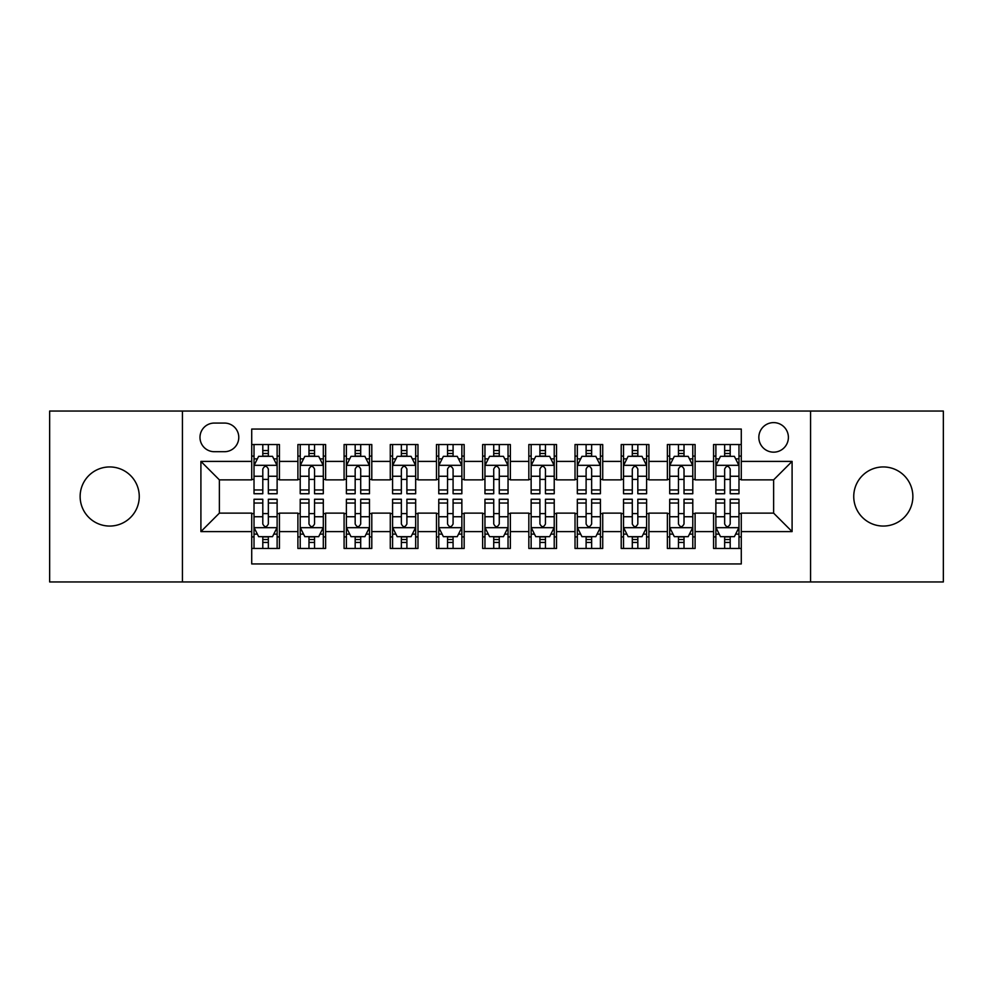 <?xml version="1.0" encoding="UTF-8"?>
<svg xmlns="http://www.w3.org/2000/svg" width="993" height="993" viewBox="0 0 993 993"><rect width="100%" height="100%" fill="white"/><g stroke="black" fill="none" stroke-linecap="round" stroke-linejoin="round"><path stroke-width="1.49" d="M883.311 466.946A29.554 29.554 0 0 0 853.744 496.5A29.554 29.554 0 0 0 883.311 526.054A29.554 29.554 0 0 0 912.865 496.5A29.554 29.554 0 0 0 883.311 466.946M109.689 466.946A29.554 29.554 0 0 0 80.135 496.5A29.554 29.554 0 0 0 109.689 526.054A29.554 29.554 0 0 0 139.256 496.5A29.554 29.554 0 0 0 109.689 466.946M773.621 422.608A14.783 14.783 0 0 0 758.838 437.379A14.783 14.783 0 0 0 773.621 452.163A14.783 14.783 0 0 0 788.392 437.379A14.783 14.783 0 0 0 773.621 422.608M810.561 581.948L943.35 581.948L943.35 411.052L810.561 411.052L810.561 581.948L182.439 581.948L182.439 411.052L49.65 411.052L49.65 581.948L182.439 581.948M741.287 444.541L713.57 444.541L713.57 461.397L695.1 461.397L695.1 479.867L713.57 479.867L713.57 461.397M695.1 461.397L695.1 444.541L667.383 444.541L667.383 461.397L648.913 461.397L648.913 479.867L667.383 479.867L667.383 461.397M648.913 461.397L648.913 444.541L621.208 444.541L621.208 461.397L602.726 461.397L602.726 479.867L621.208 479.867L621.208 461.397M602.726 461.397L602.726 444.541L575.021 444.541L575.021 461.397L556.539 461.397L556.539 479.867L575.021 479.867L575.021 461.397M556.539 461.397L556.539 444.541L528.835 444.541L528.835 461.397L510.352 461.397L510.352 479.867L528.835 479.867L528.835 461.397M510.352 461.397L510.352 444.541L482.648 444.541L482.648 461.397L464.165 461.397L464.165 479.867L482.648 479.867L482.648 461.397M464.165 461.397L464.165 444.541L436.461 444.541L436.461 461.397L417.979 461.397L417.979 479.867L436.461 479.867L436.461 461.397M417.979 461.397L417.979 444.541L390.274 444.541L390.274 461.397L371.792 461.397L371.792 479.867L390.274 479.867L390.274 461.397M371.792 461.397L371.792 444.541L344.087 444.541L344.087 461.397L325.617 461.397L325.617 479.867L344.087 479.867L344.087 461.397M325.617 461.397L325.617 444.541L297.9 444.541L297.9 479.867L279.43 479.867L279.43 444.541L251.713 444.541M251.713 548.459L279.43 548.459L279.43 513.133L297.9 513.133L297.9 548.459L325.617 548.459L325.617 513.133L344.087 513.133L344.087 531.603L325.617 531.603M344.087 531.603L344.087 548.459L371.792 548.459L371.792 513.133L390.274 513.133L390.274 531.603L371.792 531.603M390.274 531.603L390.274 548.459L417.979 548.459L417.979 513.133L436.461 513.133L436.461 531.603L417.979 531.603M436.461 531.603L436.461 548.459L464.165 548.459L464.165 513.133L482.648 513.133L482.648 531.603L464.165 531.603M482.648 531.603L482.648 548.459L510.352 548.459L510.352 513.133L528.835 513.133L528.835 531.603L510.352 531.603M528.835 531.603L528.835 548.459L556.539 548.459L556.539 513.133L575.021 513.133L575.021 531.603L556.539 531.603M575.021 531.603L575.021 548.459L602.726 548.459L602.726 513.133L621.208 513.133L621.208 531.603L602.726 531.603M621.208 531.603L621.208 548.459L648.913 548.459L648.913 513.133L667.383 513.133L667.383 531.603L648.913 531.603M667.383 531.603L667.383 548.459L695.1 548.459L695.1 513.133L713.57 513.133L713.57 531.603L695.1 531.603M214.302 451.703L224.468 451.703A14.312 14.312 0 0 0 238.779 437.379A14.312 14.312 0 0 0 224.468 423.068L214.302 423.068A14.312 14.312 0 0 0 199.99 437.379A14.312 14.312 0 0 0 214.302 451.703M810.561 411.052L182.439 411.052M741.287 461.397L741.287 429.063L251.713 429.063L251.713 479.867L219.379 479.867L219.379 513.133L251.713 513.133L251.713 563.937L741.287 563.937L741.287 513.133L773.621 513.133L773.621 479.867L741.287 479.867L741.287 461.397L792.091 461.397L792.091 531.603L741.287 531.603M251.713 531.603L200.909 531.603L200.909 461.397L251.713 461.397M713.57 531.603L713.57 548.459L741.287 548.459M251.713 456.085L254.022 456.085M262.797 456.085L268.346 456.085M277.121 456.085L279.43 456.085M251.713 479.408L254.022 479.408M262.797 479.408L268.346 479.408M277.121 479.408L279.43 479.408M251.713 513.592L254.022 513.592M262.797 513.592L268.346 513.592M277.121 513.592L279.43 513.592M251.713 536.915L254.022 536.915M262.797 536.915L268.346 536.915M277.121 536.915L279.43 536.915M297.9 479.408L300.209 479.408M308.984 479.408L314.533 479.408M323.308 479.408L325.617 479.408M297.9 456.085L300.209 456.085M308.984 456.085L314.533 456.085M323.308 456.085L325.617 456.085M297.9 513.592L300.209 513.592M308.984 513.592L314.533 513.592M323.308 513.592L325.617 513.592M297.9 536.915L300.209 536.915M308.984 536.915L314.533 536.915M323.308 536.915L325.617 536.915M344.087 513.592L346.396 513.592M355.171 513.592L360.707 513.592M369.483 513.592L371.792 513.592M344.087 536.915L346.396 536.915M355.171 536.915L360.707 536.915M369.483 536.915L371.792 536.915M344.087 456.085L346.396 456.085M355.171 456.085L360.707 456.085M369.483 456.085L371.792 456.085M344.087 479.408L346.396 479.408M355.171 479.408L360.707 479.408M369.483 479.408L371.792 479.408M390.274 513.592L392.583 513.592M401.358 513.592L406.894 513.592M415.67 513.592L417.979 513.592M390.274 536.915L392.583 536.915M401.358 536.915L406.894 536.915M415.67 536.915L417.979 536.915M390.274 456.085L392.583 456.085M401.358 456.085L406.894 456.085M415.67 456.085L417.979 456.085M390.274 479.408L392.583 479.408M401.358 479.408L406.894 479.408M415.67 479.408L417.979 479.408M436.461 513.592L438.769 513.592M447.545 513.592L453.081 513.592M461.857 513.592L464.165 513.592M436.461 536.915L438.769 536.915M447.545 536.915L453.081 536.915M461.857 536.915L464.165 536.915M436.461 456.085L438.769 456.085M447.545 456.085L453.081 456.085M461.857 456.085L464.165 456.085M436.461 479.408L438.769 479.408M447.545 479.408L453.081 479.408M461.857 479.408L464.165 479.408M482.648 513.592L484.956 513.592M493.732 513.592L499.268 513.592M508.044 513.592L510.352 513.592M482.648 536.915L484.956 536.915M493.732 536.915L499.268 536.915M508.044 536.915L510.352 536.915M482.648 456.085L484.956 456.085M493.732 456.085L499.268 456.085M508.044 456.085L510.352 456.085M482.648 479.408L484.956 479.408M493.732 479.408L499.268 479.408M508.044 479.408L510.352 479.408M528.835 513.592L531.143 513.592M539.919 513.592L545.455 513.592M554.231 513.592L556.539 513.592M528.835 536.915L531.143 536.915M539.919 536.915L545.455 536.915M554.231 536.915L556.539 536.915M528.835 456.085L531.143 456.085M539.919 456.085L545.455 456.085M554.231 456.085L556.539 456.085M528.835 479.408L531.143 479.408M539.919 479.408L545.455 479.408M554.231 479.408L556.539 479.408M575.021 513.592L577.33 513.592M586.106 513.592L591.642 513.592M600.417 513.592L602.726 513.592M575.021 536.915L577.33 536.915M586.106 536.915L591.642 536.915M600.417 536.915L602.726 536.915M575.021 456.085L577.33 456.085M586.106 456.085L591.642 456.085M600.417 456.085L602.726 456.085M575.021 479.408L577.33 479.408M586.106 479.408L591.642 479.408M600.417 479.408L602.726 479.408M621.208 513.592L623.517 513.592M632.293 513.592L637.829 513.592M646.604 513.592L648.913 513.592M621.208 536.915L623.517 536.915M632.293 536.915L637.829 536.915M646.604 536.915L648.913 536.915M621.208 456.085L623.517 456.085M632.293 456.085L637.829 456.085M646.604 456.085L648.913 456.085M621.208 479.408L623.517 479.408M632.293 479.408L637.829 479.408M646.604 479.408L648.913 479.408M667.383 513.592L669.692 513.592M678.467 513.592L684.016 513.592M692.791 513.592L695.1 513.592M667.383 536.915L669.692 536.915M678.467 536.915L684.016 536.915M692.791 536.915L695.1 536.915M667.383 456.085L669.692 456.085M678.467 456.085L684.016 456.085M692.791 456.085L695.1 456.085M667.383 479.408L669.692 479.408M678.467 479.408L684.016 479.408M692.791 479.408L695.1 479.408M713.57 513.592L715.879 513.592M724.654 513.592L730.203 513.592M738.978 513.592L741.287 513.592M713.57 536.915L715.879 536.915M724.654 536.915L730.203 536.915M738.978 536.915L741.287 536.915M713.57 456.085L715.879 456.085M724.654 456.085L730.203 456.085M738.978 456.085L741.287 456.085M713.57 479.408L715.879 479.408M724.654 479.408L730.203 479.408M738.978 479.408L741.287 479.408M219.379 479.867L200.909 461.397M219.379 513.133L200.909 531.603M792.091 461.397L773.621 479.867M792.091 531.603L773.621 513.133M268.346 450.549L262.797 450.549M277.121 489.959L268.346 489.959L268.346 493.732L277.121 493.732L277.121 465.556L272.492 456.321L258.639 456.321L254.022 465.556L254.022 493.732L262.797 493.732L262.797 489.959L254.022 489.959M254.022 465.556L254.022 444.541M277.121 465.556L277.121 444.541M262.797 456.321L262.797 444.541M268.346 444.541L268.346 456.321M268.346 489.959L268.346 469.019C266.496 465.456 264.647 465.456 262.797 469.019L262.797 489.959M262.797 542.451L268.346 542.451M254.022 503.041L262.797 503.041L262.797 499.268L254.022 499.268L254.022 527.444L258.639 536.679L272.492 536.679L277.121 527.444L277.121 499.268L268.346 499.268L268.346 503.041L277.121 503.041M277.121 527.444L277.121 548.459M254.022 527.444L254.022 548.459M268.346 536.679L268.346 548.459M262.797 548.459L262.797 536.679M262.797 503.041L262.797 523.981C264.647 527.544 266.496 527.544 268.346 523.981L268.346 503.041M314.533 450.549L308.984 450.549M323.308 489.959L314.533 489.959L314.533 493.732L323.308 493.732L323.308 465.556L318.679 456.321L304.826 456.321L300.209 465.556L300.209 493.732L308.984 493.732L308.984 489.959L300.209 489.959M300.209 465.556L300.209 444.541M323.308 465.556L323.308 444.541M308.984 456.321L308.984 444.541M314.533 444.541L314.533 456.321M314.533 489.959L314.533 469.019C312.683 465.456 310.834 465.456 308.984 469.019L308.984 489.959M360.707 450.549L355.171 450.549M369.483 489.959L360.707 489.959L360.707 493.732L369.483 493.732L369.483 465.556L364.865 456.321L351.013 456.321L346.396 465.556L346.396 493.732L355.171 493.732L355.171 489.959L346.396 489.959M346.396 465.556L346.396 444.541M369.483 465.556L369.483 444.541M355.171 456.321L355.171 444.541M360.707 444.541L360.707 456.321M360.707 489.959L360.707 469.019C358.87 465.456 357.021 465.456 355.171 469.019L355.171 489.959M406.894 450.549L401.358 450.549M415.67 489.959L406.894 489.959L406.894 493.732L415.67 493.732L415.67 465.556L411.052 456.321L397.2 456.321L392.583 465.556L392.583 493.732L401.358 493.732L401.358 489.959L392.583 489.959M392.583 465.556L392.583 444.541M415.67 465.556L415.67 444.541M401.358 456.321L401.358 444.541M406.894 444.541L406.894 456.321M406.894 489.959L406.894 469.019C405.057 465.456 403.208 465.456 401.358 469.019L401.358 489.959M453.081 450.549L447.545 450.549M461.857 489.959L453.081 489.959L453.081 493.732L461.857 493.732L461.857 465.556L457.239 456.321L443.387 456.321L438.769 465.556L438.769 493.732L447.545 493.732L447.545 489.959L438.769 489.959M438.769 465.556L438.769 444.541M461.857 465.556L461.857 444.541M447.545 456.321L447.545 444.541M453.081 444.541L453.081 456.321M453.081 489.959L453.081 469.019C451.244 465.456 449.395 465.456 447.545 469.019L447.545 489.959M308.984 542.451L314.533 542.451M300.209 503.041L308.984 503.041L308.984 499.268L300.209 499.268L300.209 527.444L304.826 536.679L318.679 536.679L323.308 527.444L323.308 499.268L314.533 499.268L314.533 503.041L323.308 503.041M323.308 527.444L323.308 548.459M300.209 527.444L300.209 548.459M314.533 536.679L314.533 548.459M308.984 548.459L308.984 536.679M308.984 503.041L308.984 523.981C310.834 527.544 312.671 527.544 314.533 523.981L314.533 503.041M355.171 542.451L360.707 542.451M346.396 503.041L355.171 503.041L355.171 499.268L346.396 499.268L346.396 527.444L351.013 536.679L364.865 536.679L369.483 527.444L369.483 499.268L360.707 499.268L360.707 503.041L369.483 503.041M369.483 527.444L369.483 548.459M346.396 527.444L346.396 548.459M360.707 536.679L360.707 548.459M355.171 548.459L355.171 536.679M355.171 503.041L355.171 523.981C357.021 527.544 358.858 527.544 360.707 523.981L360.707 503.041M401.358 542.451L406.894 542.451M392.583 503.041L401.358 503.041L401.358 499.268L392.583 499.268L392.583 527.444L397.2 536.679L411.052 536.679L415.67 527.444L415.67 499.268L406.894 499.268L406.894 503.041L415.67 503.041M415.67 527.444L415.67 548.459M392.583 527.444L392.583 548.459M406.894 536.679L406.894 548.459M401.358 548.459L401.358 536.679M401.358 503.041L401.358 523.981C403.208 527.544 405.045 527.544 406.894 523.981L406.894 503.041M447.545 542.451L453.081 542.451M438.769 503.041L447.545 503.041L447.545 499.268L438.769 499.268L438.769 527.444L443.387 536.679L457.239 536.679L461.857 527.444L461.857 499.268L453.081 499.268L453.081 503.041L461.857 503.041M461.857 527.444L461.857 548.459M438.769 527.444L438.769 548.459M453.081 536.679L453.081 548.459M447.545 548.459L447.545 536.679M447.545 503.041L447.545 523.981C449.382 527.544 451.232 527.544 453.081 523.981L453.081 503.041M499.268 450.549L493.732 450.549M508.044 489.959L499.268 489.959L499.268 493.732L508.044 493.732L508.044 465.556L503.426 456.321L489.574 456.321L484.956 465.556L484.956 493.732L493.732 493.732L493.732 489.959L484.956 489.959M484.956 465.556L484.956 444.541M508.044 465.556L508.044 444.541M493.732 456.321L493.732 444.541M499.268 444.541L499.268 456.321M499.268 489.959L499.268 469.019C497.431 465.456 495.581 465.456 493.732 469.019L493.732 489.959M493.732 542.451L499.268 542.451M484.956 503.041L493.732 503.041L493.732 499.268L484.956 499.268L484.956 527.444L489.574 536.679L503.426 536.679L508.044 527.444L508.044 499.268L499.268 499.268L499.268 503.041L508.044 503.041M508.044 527.444L508.044 548.459M484.956 527.444L484.956 548.459M499.268 536.679L499.268 548.459M493.732 548.459L493.732 536.679M493.732 503.041L493.732 523.981C495.569 527.544 497.419 527.544 499.268 523.981L499.268 503.041M545.455 450.549L539.919 450.549M554.231 489.959L545.455 489.959L545.455 493.732L554.231 493.732L554.231 465.556L549.613 456.321L535.761 456.321L531.143 465.556L531.143 493.732L539.919 493.732L539.919 489.959L531.143 489.959M531.143 465.556L531.143 444.541M554.231 465.556L554.231 444.541M539.919 456.321L539.919 444.541M545.455 444.541L545.455 456.321M545.455 489.959L545.455 469.019C543.618 465.456 541.768 465.456 539.919 469.019L539.919 489.959M539.919 542.451L545.455 542.451M531.143 503.041L539.919 503.041L539.919 499.268L531.143 499.268L531.143 527.444L535.761 536.679L549.613 536.679L554.231 527.444L554.231 499.268L545.455 499.268L545.455 503.041L554.231 503.041M554.231 527.444L554.231 548.459M531.143 527.444L531.143 548.459M545.455 536.679L545.455 548.459M539.919 548.459L539.919 536.679M539.919 503.041L539.919 523.981C541.756 527.544 543.605 527.544 545.455 523.981L545.455 503.041M591.642 450.549L586.106 450.549M600.417 489.959L591.642 489.959L591.642 493.732L600.417 493.732L600.417 465.556L595.8 456.321L581.948 456.321L577.33 465.556L577.33 493.732L586.106 493.732L586.106 489.959L577.33 489.959M577.33 465.556L577.33 444.541M600.417 465.556L600.417 444.541M586.106 456.321L586.106 444.541M591.642 444.541L591.642 456.321M591.642 489.959L591.642 469.019C589.792 465.456 587.955 465.456 586.106 469.019L586.106 489.959M586.106 542.451L591.642 542.451M577.33 503.041L586.106 503.041L586.106 499.268L577.33 499.268L577.33 527.444L581.948 536.679L595.8 536.679L600.417 527.444L600.417 499.268L591.642 499.268L591.642 503.041L600.417 503.041M600.417 527.444L600.417 548.459M577.33 527.444L577.33 548.459M591.642 536.679L591.642 548.459M586.106 548.459L586.106 536.679M586.106 503.041L586.106 523.981C587.943 527.544 589.792 527.544 591.642 523.981L591.642 503.041M637.829 450.549L632.293 450.549M646.604 489.959L637.829 489.959L637.829 493.732L646.604 493.732L646.604 465.556L641.987 456.321L628.135 456.321L623.517 465.556L623.517 493.732L632.293 493.732L632.293 489.959L623.517 489.959M623.517 465.556L623.517 444.541M646.604 465.556L646.604 444.541M632.293 456.321L632.293 444.541M637.829 444.541L637.829 456.321M637.829 489.959L637.829 469.019C635.979 465.456 634.142 465.456 632.293 469.019L632.293 489.959M632.293 542.451L637.829 542.451M623.517 503.041L632.293 503.041L632.293 499.268L623.517 499.268L623.517 527.444L628.135 536.679L641.987 536.679L646.604 527.444L646.604 499.268L637.829 499.268L637.829 503.041L646.604 503.041M646.604 527.444L646.604 548.459M623.517 527.444L623.517 548.459M637.829 536.679L637.829 548.459M632.293 548.459L632.293 536.679M632.293 503.041L632.293 523.981C634.13 527.544 635.979 527.544 637.829 523.981L637.829 503.041M684.016 450.549L678.467 450.549M692.791 489.959L684.016 489.959L684.016 493.732L692.791 493.732L692.791 465.556L688.174 456.321L674.321 456.321L669.692 465.556L669.692 493.732L678.467 493.732L678.467 489.959L669.692 489.959M669.692 465.556L669.692 444.541M692.791 465.556L692.791 444.541M678.467 456.321L678.467 444.541M684.016 444.541L684.016 456.321M684.016 489.959L684.016 469.019C682.166 465.456 680.329 465.456 678.467 469.019L678.467 489.959M678.467 542.451L684.016 542.451M669.692 503.041L678.467 503.041L678.467 499.268L669.692 499.268L669.692 527.444L674.321 536.679L688.174 536.679L692.791 527.444L692.791 499.268L684.016 499.268L684.016 503.041L692.791 503.041M692.791 527.444L692.791 548.459M669.692 527.444L669.692 548.459M684.016 536.679L684.016 548.459M678.467 548.459L678.467 536.679M678.467 503.041L678.467 523.981C680.317 527.544 682.166 527.544 684.016 523.981L684.016 503.041M730.203 450.549L724.654 450.549M738.978 489.959L730.203 489.959L730.203 493.732L738.978 493.732L738.978 465.556L734.361 456.321L720.508 456.321L715.879 465.556L715.879 493.732L724.654 493.732L724.654 489.959L715.879 489.959M715.879 465.556L715.879 444.541M738.978 465.556L738.978 444.541M724.654 456.321L724.654 444.541M730.203 444.541L730.203 456.321M730.203 489.959L730.203 469.019C728.353 465.456 726.504 465.456 724.654 469.019L724.654 489.959M724.654 542.451L730.203 542.451M715.879 503.041L724.654 503.041L724.654 499.268L715.879 499.268L715.879 527.444L720.508 536.679L734.361 536.679L738.978 527.444L738.978 499.268L730.203 499.268L730.203 503.041L738.978 503.041M738.978 527.444L738.978 548.459M715.879 527.444L715.879 548.459M730.203 536.679L730.203 548.459M724.654 548.459L724.654 536.679M724.654 503.041L724.654 523.981C726.504 527.544 728.353 527.544 730.203 523.981L730.203 503.041M297.9 531.603L279.43 531.603M297.9 461.397L279.43 461.397M276.997 465.32L254.134 465.32M254.022 458.865L257.373 458.865M273.77 458.865L277.121 458.865M262.797 476.255L254.022 476.255M277.121 476.255L268.346 476.255M268.346 453.478L262.797 453.478M254.134 527.68L276.997 527.68M277.121 534.135L273.77 534.135M257.373 534.135L254.022 534.135M268.346 516.745L277.121 516.745M254.022 516.745L262.797 516.745M262.797 539.522L268.346 539.522M323.184 465.32L300.32 465.32M300.209 458.865L303.56 458.865M319.957 458.865L323.308 458.865M308.984 476.255L300.209 476.255M323.308 476.255L314.533 476.255M314.533 453.478L308.984 453.478M369.371 465.32L346.507 465.32M346.396 458.865L349.747 458.865M366.144 458.865L369.483 458.865M355.171 476.255L346.396 476.255M369.483 476.255L360.707 476.255M360.707 453.478L355.171 453.478M415.558 465.32L392.694 465.32M392.583 458.865L395.934 458.865M412.331 458.865L415.67 458.865M401.358 476.255L392.583 476.255M415.67 476.255L406.894 476.255M406.894 453.478L401.358 453.478M461.745 465.32L438.881 465.32M438.769 458.865L442.121 458.865M458.518 458.865L461.857 458.865M447.545 476.255L438.769 476.255M461.857 476.255L453.081 476.255M453.081 453.478L447.545 453.478M300.32 527.68L323.184 527.68M323.308 534.135L319.957 534.135M303.56 534.135L300.209 534.135M314.533 516.745L323.308 516.745M300.209 516.745L308.984 516.745M308.984 539.522L314.533 539.522M346.507 527.68L369.371 527.68M369.483 534.135L366.144 534.135M349.747 534.135L346.396 534.135M360.707 516.745L369.483 516.745M346.396 516.745L355.171 516.745M355.171 539.522L360.707 539.522M392.694 527.68L415.558 527.68M415.67 534.135L412.331 534.135M395.934 534.135L392.583 534.135M406.894 516.745L415.67 516.745M392.583 516.745L401.358 516.745M401.358 539.522L406.894 539.522M438.881 527.68L461.745 527.68M461.857 534.135L458.518 534.135M442.121 534.135L438.769 534.135M453.081 516.745L461.857 516.745M438.769 516.745L447.545 516.745M447.545 539.522L453.081 539.522M507.932 465.32L485.068 465.32M484.956 458.865L488.295 458.865M504.705 458.865L508.044 458.865M493.732 476.255L484.956 476.255M508.044 476.255L499.268 476.255M499.268 453.478L493.732 453.478M485.068 527.68L507.932 527.68M508.044 534.135L504.705 534.135M488.295 534.135L484.956 534.135M499.268 516.745L508.044 516.745M484.956 516.745L493.732 516.745M493.732 539.522L499.268 539.522M554.119 465.32L531.255 465.32M531.143 458.865L534.482 458.865M550.879 458.865L554.231 458.865M539.919 476.255L531.143 476.255M554.231 476.255L545.455 476.255M545.455 453.478L539.919 453.478M531.255 527.68L554.119 527.68M554.231 534.135L550.879 534.135M534.482 534.135L531.143 534.135M545.455 516.745L554.231 516.745M531.143 516.745L539.919 516.745M539.919 539.522L545.455 539.522M600.306 465.32L577.442 465.32M577.33 458.865L580.669 458.865M597.066 458.865L600.417 458.865M586.106 476.255L577.33 476.255M600.417 476.255L591.642 476.255M591.642 453.478L586.106 453.478M577.442 527.68L600.306 527.68M600.417 534.135L597.066 534.135M580.669 534.135L577.33 534.135M591.642 516.745L600.417 516.745M577.33 516.745L586.106 516.745M586.106 539.522L591.642 539.522M646.493 465.32L623.629 465.32M623.517 458.865L626.856 458.865M643.253 458.865L646.604 458.865M632.293 476.255L623.517 476.255M646.604 476.255L637.829 476.255M637.829 453.478L632.293 453.478M623.629 527.68L646.493 527.68M646.604 534.135L643.253 534.135M626.856 534.135L623.517 534.135M637.829 516.745L646.604 516.745M623.517 516.745L632.293 516.745M632.293 539.522L637.829 539.522M692.68 465.32L669.816 465.32M669.692 458.865L673.043 458.865M689.44 458.865L692.791 458.865M678.467 476.255L669.692 476.255M692.791 476.255L684.016 476.255M684.016 453.478L678.467 453.478M669.816 527.68L692.68 527.68M692.791 534.135L689.44 534.135M673.043 534.135L669.692 534.135M684.016 516.745L692.791 516.745M669.692 516.745L678.467 516.745M678.467 539.522L684.016 539.522M738.866 465.32L716.003 465.32M715.879 458.865L719.23 458.865M735.627 458.865L738.978 458.865M724.654 476.255L715.879 476.255M738.978 476.255L730.203 476.255M730.203 453.478L724.654 453.478M716.003 527.68L738.866 527.68M738.978 534.135L735.627 534.135M719.23 534.135L715.879 534.135M730.203 516.745L738.978 516.745M715.879 516.745L724.654 516.745M724.654 539.522L730.203 539.522"/></g></svg>
